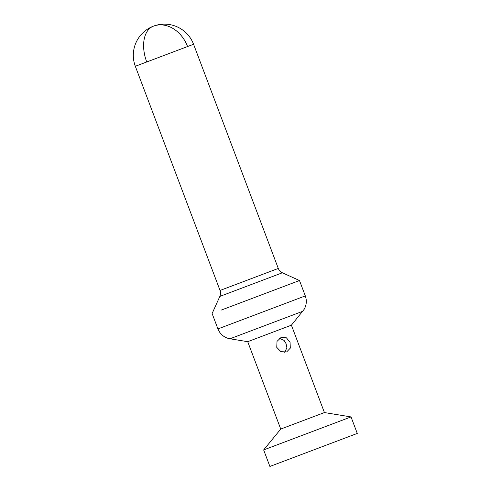 <?xml version="1.0" encoding="UTF-8"?>
<svg xmlns="http://www.w3.org/2000/svg" width="491" height="491" viewBox="0 0 491 491"><rect width="100%" height="100%" fill="white"/><g stroke="black" fill="none" stroke-linecap="round" stroke-linejoin="round"><path stroke-width="0.74" d="M284.743 352.36L286.861 347.745L286.136 343.817L284.08 340.386L279.44 338.33M290.064 342.331L290.31 348.125L286.664 351.937L280.913 351.679L276.752 347.358L277.016 341.374L281.165 337.372L286.419 337.814L290.064 342.331M291.402 325.183L324.422 412.563L280.735 429.066L247.716 341.687L291.396 325.183L304.101 309.404C306.562 305.089 306.961 300.59 305.31 295.907L299.492 280.521L221.122 310.134M324.422 412.563L351.034 416.92L263.655 449.934L280.735 429.066M263.655 449.934L269.897 466.45L357.276 433.43L351.034 416.92M247.716 341.687L229.972 338.784L302.794 311.269M305.31 295.907L217.93 328.921L212.112 313.534L219.845 296.411C220.698 294.447 220.76 292.464 220.036 290.451L278.287 268.442L193.577 44.27A31.136 31.136 0 0 0 153.45 26.152A31.136 31.136 0 0 0 135.326 66.285L193.577 44.27M299.492 280.521L282.368 272.787L219.845 296.411M146.741 61.97A31.136 18.934 -110.7 0 1 153.45 26.152A31.136 24.716 -110.7 0 1 187.574 46.541M229.972 338.784L227.756 338.25C223.061 336.642 219.784 333.53 217.93 328.921M282.368 272.787C280.429 271.879 279.072 270.431 278.287 268.442M220.036 290.451L135.326 66.285"/></g></svg>
